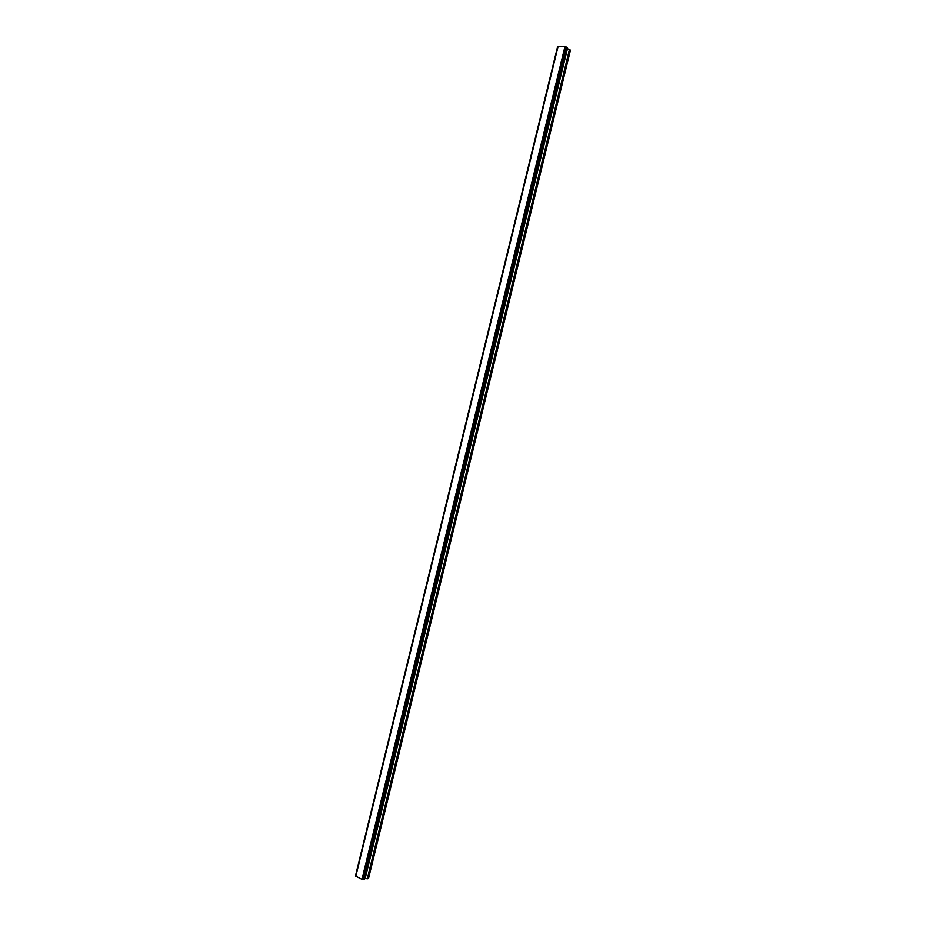 <?xml version="1.0" encoding="UTF-8"?>
<svg xmlns="http://www.w3.org/2000/svg" width="926" height="926" viewBox="0 0 926 926"><rect width="100%" height="100%" fill="white"/><g stroke="black" fill="none" stroke-linecap="round" stroke-linejoin="round"><path stroke-width="1.39" d="M557.927 46.728L355.815 875.88M355.769 876.17L361.962 879.364L364.508 879.561L567.36 47.492L564.987 46.497L558.019 46.45M567.094 48.58L569.478 49.425L367.286 878.797L368.502 878.589L570.462 50.166L569.478 49.425M364.786 878.45L367.286 878.797M558.008 46.416L355.746 876.239L558.031 46.381M355.549 875.568L557.556 46.844L355.549 875.66M558.123 46.3L355.792 876.355M564.987 46.497L361.962 879.364M565.277 46.601L362.263 879.411M565.473 46.67L362.46 879.434M557.672 46.775L355.619 875.718M566.619 47.041L363.652 879.631M566.77 47.076L363.802 879.665M566.897 47.122L363.941 879.688M567.059 47.203L364.115 879.688M567.325 47.434L364.462 879.607M567.117 48.615L364.821 878.438M567.441 48.765L365.18 878.45M569.803 49.587L367.645 878.797M567.36 47.492L364.508 879.561"/></g></svg>
